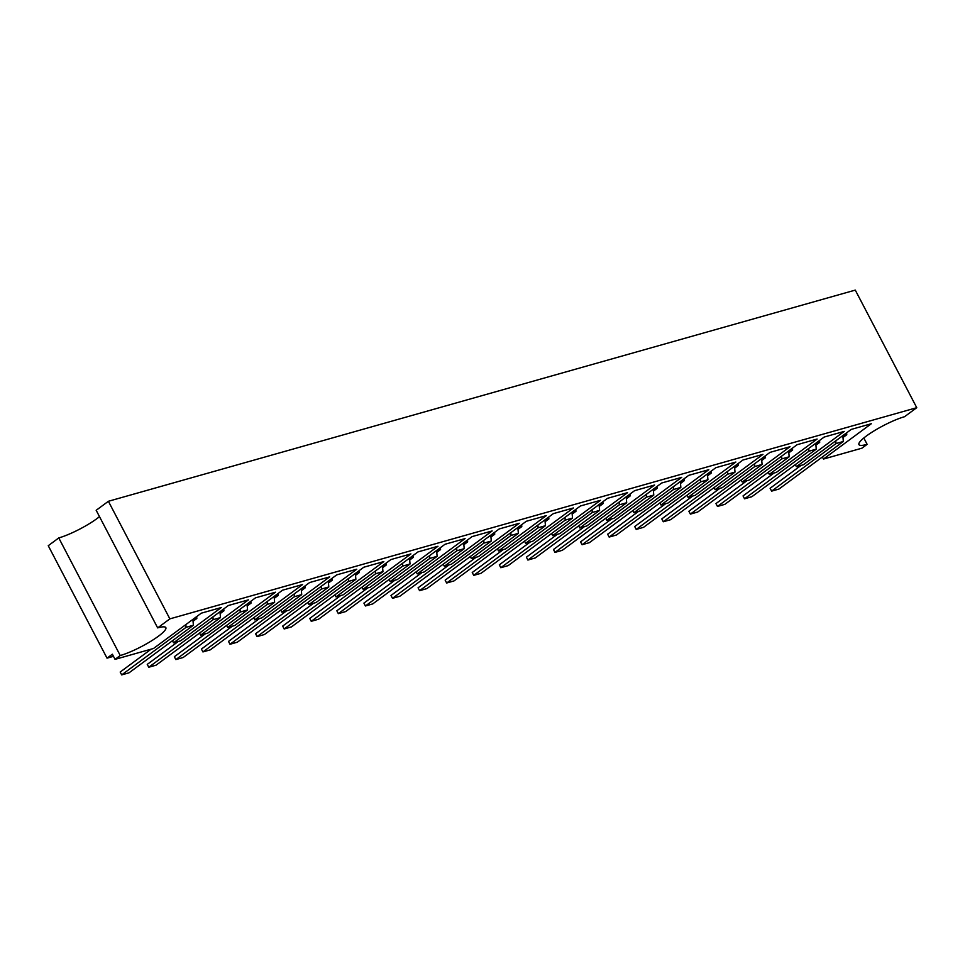<?xml version="1.0" encoding="UTF-8"?>
<svg xmlns="http://www.w3.org/2000/svg" width="965" height="965" viewBox="0 0 965 965"><rect width="100%" height="100%" fill="white"/><g stroke="black" fill="none" stroke-linecap="round" stroke-linejoin="round"><path stroke-width="1.45" d="M823.483 459.05L871.286 423.744L851.239 429.413L803.447 464.72L796.402 466.71L844.206 431.403L824.158 437.061L776.367 472.38L769.322 474.37L817.114 439.051L797.078 444.72L749.286 480.039L742.242 482.03L790.033 446.711L769.998 452.38L722.206 487.687L715.162 489.689L762.953 454.37L742.917 460.04L695.126 495.347L688.081 497.337L735.873 462.03L715.837 467.699L668.033 503.006L661.001 504.997L708.793 469.69L688.757 475.347L640.953 510.666L633.921 512.656L681.712 477.337L661.676 483.007L613.873 518.326L606.84 520.316L654.632 484.997L634.596 490.666L586.792 525.973L579.76 527.964L627.552 492.657L607.516 498.326L559.712 533.633L552.68 535.623L600.471 500.316L580.435 505.974L532.632 541.293L525.599 543.283L573.391 507.964L553.355 513.633L505.551 548.952L498.519 550.943L546.311 515.624L526.275 521.293L478.471 556.6L471.427 558.59L519.23 523.283L499.195 528.953L451.391 564.26L444.346 566.25L492.15 530.943L472.114 536.6L424.31 571.919L417.266 573.91L465.07 538.591L445.034 544.26L397.23 579.579L390.186 581.569L437.989 546.25L417.954 551.92L370.15 587.227L363.105 589.217L410.909 553.91L390.873 559.579L343.07 594.886L336.025 596.877L383.829 561.57L363.793 567.227L315.989 602.546L308.945 604.536L356.748 569.217L336.701 574.887L288.909 610.206L281.864 612.196L329.668 576.877L309.62 582.546L261.829 617.865L254.784 619.856L302.588 584.537L282.54 590.206L234.748 625.513L227.704 627.503L275.507 592.196L255.46 597.866L207.668 633.173L200.624 635.163L248.427 599.856L228.379 605.513L180.588 640.832L173.543 642.823L221.347 607.504L201.299 613.173L153.507 648.492L115.052 659.36L120.239 655.525A30.349 5.476 152.4 0 0 150.709 641.351A30.349 5.476 152.4 0 0 165.847 627.636A30.349 5.476 152.4 0 0 157.657 627.889L96.174 510.292L108.394 501.281L855.279 290.103L916.75 407.688L904.543 416.711A30.349 5.476 152.4 0 0 874.085 430.873A30.349 5.476 152.4 0 0 858.934 444.588A30.349 5.476 152.4 0 0 867.137 444.346L861.938 448.182L823.483 459.05L822.385 456.964M113.46 656.333L107.031 658.154L48.25 545.707L58.769 537.927A30.349 5.476 152.4 0 0 99.492 516.637M151.155 649.155L120.179 672.038L121.686 674.897L186.088 627.322L185.847 624.596M121.686 674.897L128.996 672.834L193.398 625.248L192.879 619.397M196.667 616.599L196.836 618.481L192.903 619.59M196.836 618.481L193.048 621.279M186.088 627.322L193.398 625.248M173.543 642.823L172.446 640.724M796.402 466.71L795.305 464.623M769.322 474.37L768.224 472.271M742.242 482.03L741.144 479.931M715.162 489.689L714.064 487.59M688.081 497.337L686.984 495.25M661.001 504.997L659.903 502.898M115.052 659.36L112.362 654.21L107.031 658.154M200.624 635.163L199.526 633.076M227.704 627.503L226.606 625.417M254.784 619.856L253.686 617.757M281.864 612.196L280.767 610.097M308.945 604.536L307.847 602.437M633.921 512.656L632.823 510.557M606.84 520.316L605.743 518.217M579.76 527.964L578.662 525.877M552.68 535.623L551.582 533.536M525.599 543.283L524.502 541.184M498.519 550.943L497.421 548.844M471.427 558.59L470.341 556.503M444.346 566.25L443.261 564.163M417.266 573.91L416.18 571.811M336.025 596.877L334.939 594.79M363.105 589.217L362.02 587.13M390.186 581.569L389.1 579.47M157.657 627.889L169.864 618.867L916.75 407.688M846.607 432.839L846.775 434.72L842.988 437.519M58.769 537.927L120.239 655.525M108.394 501.281L169.864 618.867M863.82 438.001L867.137 444.346M223.747 608.939L223.916 610.833L220.129 613.619M178.236 641.496L147.259 664.378L148.767 667.237L213.168 619.663L212.927 616.937M148.767 667.237L156.077 665.175L220.478 617.6L219.96 611.738M223.916 610.833L219.984 611.943M213.168 619.663L220.478 617.6M250.828 601.292L250.997 603.173L247.209 605.972M205.316 633.836L174.339 656.719L175.847 659.59L240.249 612.003L240.008 609.277M175.847 659.59L183.157 657.515L247.559 609.94L247.04 604.078M250.997 603.173L247.064 604.283M240.249 612.003L247.559 609.94M277.908 593.632L278.077 595.514L274.289 598.312M232.396 626.176L201.42 649.059L202.927 651.93L267.329 604.343L267.088 601.617M202.927 651.93L210.237 649.867L274.639 602.281L274.12 596.43M278.077 595.514L274.144 596.623M267.329 604.343L274.639 602.281M304.988 585.972L305.157 587.854L301.37 590.652M259.476 618.529L228.5 641.411L230.008 644.27L294.409 596.696L294.168 593.97M230.008 644.27L237.318 642.207L301.719 594.621L301.201 588.771M305.157 587.854L301.225 588.964M294.409 596.696L301.719 594.621M332.069 578.312L332.237 580.194L328.45 582.993M286.557 610.869L255.58 633.752L257.088 636.611L321.49 589.036L321.248 586.31M257.088 636.611L264.398 634.548L328.8 586.961L328.281 581.111M332.237 580.194L328.305 581.316M321.49 589.036L328.8 586.961M359.149 570.653L359.318 572.547L355.53 575.333M313.637 603.209L282.673 626.092L284.168 628.963L348.57 581.376L348.329 578.65M284.168 628.963L291.478 626.888L355.88 579.314L355.361 573.451M359.318 572.547L355.385 573.656M348.57 581.376L355.88 579.314M386.229 563.005L386.398 564.887L382.61 567.685M340.717 595.55L309.753 618.432L311.249 621.303L375.65 573.717L375.409 570.99M311.249 621.303L318.559 619.228L382.96 571.654L382.442 565.792M386.398 564.887L382.466 565.997M375.65 573.717L382.96 571.654M413.31 555.345L413.478 557.227L409.691 560.026M367.798 587.89L336.833 610.773L338.329 613.644L402.731 566.069L402.489 563.343M338.329 613.644L345.639 611.581L410.041 563.994L409.522 558.144M413.478 557.227L409.546 558.337M402.731 566.069L410.041 563.994M440.39 547.686L440.559 549.567L436.771 552.366M394.878 580.242L363.914 603.125L365.409 605.984L429.811 558.409L429.57 555.683M365.409 605.984L372.719 603.921L437.121 556.335L436.614 550.484M440.559 549.567L436.626 550.689M429.811 558.409L437.121 556.335M467.47 540.026L467.639 541.92L463.851 544.706M421.958 572.583L390.994 595.465L392.49 598.336L456.891 550.75L456.65 548.024M392.49 598.336L399.8 596.261L464.201 548.687L463.695 542.825M467.639 541.92L463.707 543.03M456.891 550.75L464.201 548.687M494.55 532.378L494.719 534.26L490.932 537.059M449.039 564.923L418.074 587.806L419.57 590.677L483.972 543.09L483.73 540.364M419.57 590.677L426.88 588.602L491.281 541.027L490.775 535.165M494.719 534.26L490.787 535.37M483.972 543.09L491.281 541.027M521.631 524.719L521.8 526.601L518.012 529.399M476.131 557.263L445.155 580.146L446.65 583.017L511.052 535.43L510.811 532.716M446.65 583.017L453.96 580.954L518.362 533.368L517.855 527.517M521.8 526.601L517.867 527.71M511.052 535.43L518.362 533.368M548.711 517.059L548.88 518.941L545.092 521.739M503.211 549.616L472.235 572.498L473.731 575.357L538.132 527.783L537.891 525.057M473.731 575.357L481.04 573.294L545.442 525.708L544.936 519.858M548.88 518.941L544.948 520.063M538.132 527.783L545.442 525.708M575.791 509.399L575.96 511.293L572.173 514.08M530.292 541.956L499.315 564.839L500.811 567.71L565.213 520.123L564.971 517.397M500.811 567.71L508.121 565.635L572.522 518.06L572.016 512.198M575.96 511.293L572.028 512.403M565.213 520.123L572.522 518.06M602.872 501.752L603.041 503.633L599.265 506.432M557.372 534.296L526.395 557.179L527.891 560.05L592.293 512.463L592.052 509.737M527.891 560.05L535.201 557.975L599.615 510.401L599.096 504.538M603.041 503.633L599.108 504.743M592.293 512.463L599.615 510.401M629.964 494.092L630.121 495.974L626.345 498.772M584.452 526.637L553.476 549.519L554.971 552.39L619.373 504.804L619.132 502.09M554.971 552.39L562.281 550.327L626.695 502.741L626.176 496.891M630.121 495.974L626.188 497.084M619.373 504.804L626.695 502.741M657.044 486.432L657.201 488.314L653.426 491.113M611.533 518.989L580.556 541.872L582.052 544.73L646.453 497.156L646.224 494.43M582.052 544.73L589.362 542.668L653.775 495.081L653.257 489.231M657.201 488.314L653.269 489.424M646.453 497.156L653.775 495.081M684.125 478.773L684.281 480.667L680.506 483.453M638.613 511.329L607.636 534.212L609.132 537.071L673.534 489.496L673.305 486.77M609.132 537.071L616.442 535.008L680.856 487.421L680.337 481.571M684.281 480.667L680.349 481.776M673.534 489.496L680.856 487.421M711.205 471.113L711.362 473.007L707.586 475.805M665.693 503.67L634.717 526.552L636.212 529.423L700.626 481.837L700.385 479.11M636.212 529.423L643.522 527.348L707.936 479.774L707.417 473.911M711.362 473.007L707.429 474.117M700.626 481.837L707.936 479.774M738.285 463.465L738.442 465.347L734.667 468.146M692.774 496.01L661.797 518.893L663.293 521.763L727.707 474.177L727.465 471.451M663.293 521.763L670.603 519.701L735.016 472.114L734.498 466.264M738.442 465.347L734.51 466.457M727.707 474.177L735.016 472.114M765.366 455.806L765.522 457.687L761.747 460.486M719.854 488.362L688.877 511.245L690.373 514.104L754.787 466.529L754.546 463.803M690.373 514.104L697.695 512.041L762.097 464.455L761.578 458.604M765.522 457.687L761.59 458.797M754.787 466.529L762.097 464.455M792.446 448.146L792.615 450.028L788.827 452.826M746.934 480.703L715.958 503.585L717.453 506.444L781.867 458.87L781.626 456.143M717.453 506.444L724.775 504.381L789.177 456.795L788.658 450.945M792.615 450.028L788.682 451.15M781.867 458.87L789.177 456.795M819.526 440.486L819.695 442.38L815.908 445.167M774.014 473.043L743.038 495.926L744.534 498.796L808.947 451.21L808.706 448.484M744.534 498.796L751.856 496.722L816.257 449.147L815.739 443.285M819.695 442.38L815.763 443.49M808.947 451.21L816.257 449.147M801.095 465.383L770.118 488.266L771.614 491.137L836.028 443.55L835.787 440.824M771.614 491.137L778.936 489.062L843.338 441.488L842.819 435.625M846.775 434.72L842.843 435.83M836.028 443.55L843.338 441.488"/></g></svg>
